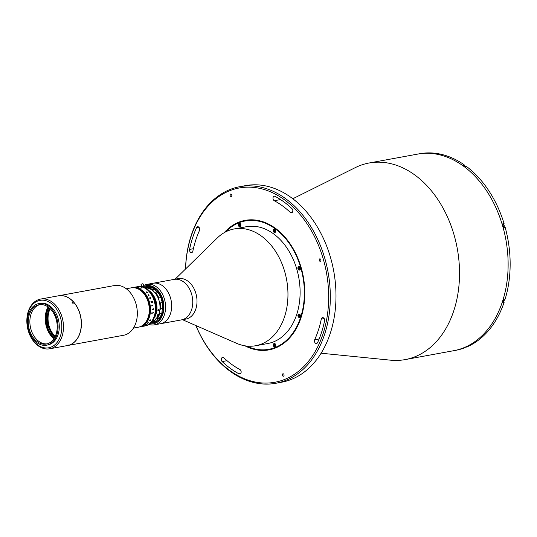 <?xml version="1.0" encoding="UTF-8"?>
<svg xmlns="http://www.w3.org/2000/svg" width="537" height="537" viewBox="0 0 537 537"><rect width="100%" height="100%" fill="white"/><g stroke="black" fill="none" stroke-linecap="round" stroke-linejoin="round"><path stroke-width="0.81" d="M292.813 198.744L355.299 167.618A99.936 71.327 79.6 0 1 369.087 163A99.936 71.327 79.6 0 1 454 234.682A99.936 71.327 79.6 0 1 405.093 359.609A99.936 71.327 79.6 0 1 390.567 360.179L321.106 353.218M369.087 163L417.685 154.099A99.936 71.327 79.6 0 1 502.598 225.782A99.936 71.327 79.6 0 1 453.698 350.701L455.725 350.332A99.936 71.327 79.6 0 0 464.196 348.01L462.78 348.271A99.936 71.327 79.6 0 0 465.297 347.271L466.713 347.009A99.936 71.327 79.6 0 0 504.115 302.351L502.699 302.613A99.936 71.327 79.6 0 0 503.74 299.357L505.156 299.102A99.936 71.327 79.6 0 0 505.136 227.211L503.719 227.473A99.936 71.327 79.6 0 0 503.209 225.668A99.936 71.327 79.6 0 0 502.672 223.875L504.089 223.62L502.746 224.117M275.89 383.27L281.563 382.23A99.936 71.327 -100.4 0 0 330.463 257.31A99.936 71.327 -100.4 0 0 245.55 185.627L239.878 186.668A99.936 71.327 79.6 0 1 324.798 258.351A99.936 71.327 79.6 0 1 275.89 383.27A99.936 71.327 79.6 0 1 195.864 325.529M195.931 325.556A98.761 70.488 -100.4 0 0 289.49 377.196A98.761 70.488 -100.4 0 0 323.2 258.807A98.761 70.488 -100.4 0 0 244.657 187.285A98.761 70.488 -100.4 0 0 185.567 268.977M273.118 199.187A2.349 1.678 -100.4 0 0 274.253 200.724A91.706 65.454 79.6 0 1 290.289 212.39A2.349 1.678 -100.4 0 0 291.564 212.84A2.349 1.678 -100.4 0 0 292.826 211.122A2.349 1.678 -100.4 0 0 291.994 208.658A96.412 68.81 -100.4 0 0 275.139 196.394A2.349 1.678 -100.4 0 0 274.273 196.247A2.349 1.678 -100.4 0 0 273.118 199.187M189.648 250.907A2.349 1.678 -100.4 0 0 191.642 252.591A2.349 1.678 -100.4 0 0 192.864 251.148A91.706 65.454 79.6 0 1 199.502 230.467A2.349 1.678 -100.4 0 0 199.381 227.889A2.349 1.678 -100.4 0 0 197.603 226.748A2.349 1.678 -100.4 0 0 196.549 227.661A96.412 68.81 -100.4 0 0 189.574 249.41A2.349 1.678 -100.4 0 0 189.648 250.907M221.439 360.334A2.349 1.678 -100.4 0 0 222.164 361.576A96.412 68.81 -100.4 0 0 239.019 373.839A2.349 1.678 -100.4 0 0 239.878 373.987A2.349 1.678 -100.4 0 0 241.16 371.973A2.349 1.678 -100.4 0 0 239.898 369.51A91.706 65.454 79.6 0 1 223.862 357.843A2.349 1.678 -100.4 0 0 222.587 357.4A2.349 1.678 -100.4 0 0 221.439 360.334M320.878 259.733A1.235 0.879 -100.4 0 0 319.824 258.847A1.235 0.879 -100.4 0 0 319.22 260.391A1.235 0.879 -100.4 0 0 320.274 261.277A1.235 0.879 -100.4 0 0 320.878 259.733M231.789 194.911A1.235 0.879 -100.4 0 0 230.742 194.025A1.235 0.879 -100.4 0 0 230.138 195.569A1.235 0.879 -100.4 0 0 231.185 196.455A1.235 0.879 -100.4 0 0 231.789 194.911M314.554 341.8A2.349 1.678 -100.4 0 0 316.555 343.485A2.349 1.678 -100.4 0 0 317.602 342.572A96.412 68.81 -100.4 0 0 324.576 320.824A2.349 1.678 -100.4 0 0 322.509 317.642A2.349 1.678 -100.4 0 0 321.287 319.085A91.706 65.454 79.6 0 1 314.648 339.773A2.349 1.678 -100.4 0 0 314.554 341.8M284.013 374.672A1.235 0.879 -100.4 0 0 282.965 373.786A1.235 0.879 -100.4 0 0 282.361 375.329A1.235 0.879 -100.4 0 0 283.408 376.209A1.235 0.879 -100.4 0 0 284.013 374.672M224.218 232.662A65.843 46.994 79.6 0 1 245.214 220.351A65.843 46.994 79.6 0 1 301.156 267.58A65.843 46.994 79.6 0 1 268.936 349.882A65.843 46.994 79.6 0 1 244.939 345.815M185.513 269.03A99.936 71.327 79.6 0 1 239.878 186.668M300.371 267.896A1.765 1.262 -100.4 0 0 298.874 266.627A1.765 1.262 -100.4 0 0 298.008 268.829A1.765 1.262 -100.4 0 0 299.505 270.098A1.765 1.262 -100.4 0 0 300.371 267.896M299.31 267.601A1.765 1.262 -100.4 0 0 299.384 268.581A1.765 1.262 -100.4 0 0 299.606 269.097M300.384 315.3A1.765 1.262 -100.4 0 0 298.887 314.038A1.765 1.262 -100.4 0 0 298.022 316.239A1.765 1.262 -100.4 0 0 299.518 317.508A1.765 1.262 -100.4 0 0 300.384 315.3M299.324 315.004A1.765 1.262 -100.4 0 0 299.398 315.991A1.765 1.262 -100.4 0 0 299.586 316.447M275.689 230.299A1.765 1.262 -100.4 0 0 274.185 229.03A1.765 1.262 -100.4 0 0 273.326 231.239A1.765 1.262 -100.4 0 0 274.823 232.501A1.765 1.262 -100.4 0 0 275.689 230.299M274.629 229.97A1.765 1.262 -100.4 0 0 274.702 230.984A1.765 1.262 -100.4 0 0 274.91 231.474M240.791 224.54A1.765 1.262 -100.4 0 0 239.294 223.278A1.765 1.262 -100.4 0 0 238.435 225.48A1.765 1.262 -100.4 0 0 239.932 226.748A1.765 1.262 -100.4 0 0 240.791 224.54M239.744 224.164A1.765 1.262 -100.4 0 0 239.811 225.231A1.765 1.262 -100.4 0 0 239.992 225.681M275.723 344.754A1.765 1.262 -100.4 0 0 274.219 343.492A1.765 1.262 -100.4 0 0 273.36 345.694A1.765 1.262 -100.4 0 0 274.857 346.962A1.765 1.262 -100.4 0 0 275.723 344.754M274.669 344.378A1.765 1.262 -100.4 0 0 274.736 345.445A1.765 1.262 -100.4 0 0 274.917 345.895M246.597 346.043A65.252 46.571 -100.4 0 0 293.229 332.524A65.252 46.571 -100.4 0 0 300.76 267.735A65.252 46.571 -100.4 0 0 225.688 231.863M269.138 349.842A65.843 46.994 79.6 0 1 245.718 345.935M175.096 279.22L217.217 238.025A59.372 42.376 79.6 0 1 234.226 228.943A59.372 42.376 79.6 0 1 284.677 271.527A59.372 42.376 79.6 0 1 255.625 345.747A59.372 42.376 79.6 0 1 236.495 343.284L182.506 319.696M234.226 228.943L246.376 226.715A59.372 42.376 79.6 0 1 296.827 269.299A59.372 42.376 79.6 0 1 267.775 343.519L255.625 345.747M143.795 285.496A20.574 14.687 79.6 0 1 146.977 284.368L178.385 278.616A20.574 14.687 79.6 0 1 195.871 293.37A20.574 14.687 79.6 0 1 185.802 319.092L181.546 319.871A20.574 14.687 79.6 0 0 191.615 294.148A20.574 14.687 79.6 0 0 174.136 279.394A20.574 14.687 79.6 0 1 186.285 284.328A20.574 14.687 79.6 0 1 192.528 305.593A20.574 14.687 79.6 0 1 181.546 319.871L160.462 323.73A20.574 14.687 79.6 0 0 171.444 309.46A20.574 14.687 79.6 0 0 165.201 288.194A20.574 14.687 79.6 0 0 153.052 283.254A20.574 14.687 79.6 0 1 170.531 298.015A20.574 14.687 79.6 0 1 160.462 323.73L154.388 324.845A20.574 14.687 79.6 0 1 148.937 324.442M224.902 232.279A65.843 46.994 79.6 0 1 245.416 220.318M463.834 165.758L464.143 164.778A99.936 71.327 79.6 0 0 419.712 153.73L417.685 154.099A99.936 71.327 79.6 0 1 502.598 225.782A99.936 71.327 79.6 0 1 453.698 350.701L405.093 359.609M504.089 223.62A99.936 71.327 79.6 0 0 466.666 166.611L465.25 166.873A99.936 71.327 79.6 0 0 462.726 165.04L464.143 164.778M504.115 302.351L503.068 301.593M146.977 284.368A20.574 14.687 79.6 0 1 164.456 299.122A20.574 14.687 79.6 0 1 154.388 324.845M149.789 323.845A19.399 13.848 -100.4 0 0 162.859 299.586A19.399 13.848 -100.4 0 0 143.03 286.933M162.268 299.821A18.52 13.217 79.6 0 1 150.675 323.086A18.52 13.217 79.6 0 0 153.206 322.965L153.206 322.965A18.52 13.217 79.6 0 0 162.268 299.821A18.52 13.217 79.6 0 0 144.124 287.322A18.52 13.217 79.6 0 1 146.534 286.536A18.52 13.217 79.6 0 1 162.268 299.821M464.639 347.546L464.908 347.499A1.618 1.155 -100.4 0 0 465.364 347.258M273.655 345.022A1.443 1.027 -100.4 0 0 274.702 346.613A1.443 1.027 -100.4 0 0 275.743 345.372A1.443 1.027 -100.4 0 0 274.702 343.774A1.443 1.027 -100.4 0 0 273.655 345.022M274.165 344.687L274.702 344.358L275.233 345.7L274.702 346.029L274.165 345.526L274.165 344.687M298.626 316.622A1.443 1.027 -100.4 0 0 300.102 316.87A1.443 1.027 -100.4 0 0 300.102 314.863A1.443 1.027 -100.4 0 0 298.626 314.615A1.443 1.027 -100.4 0 0 298.626 316.622M298.773 315.857L298.928 315.078L299.525 314.964L299.961 315.622L299.8 316.407L299.203 316.521L298.773 315.857M299.351 269.749A1.443 1.027 -100.4 0 0 300.398 268.507A1.443 1.027 -100.4 0 0 299.351 266.916A1.443 1.027 -100.4 0 0 298.31 268.158A1.443 1.027 -100.4 0 0 299.351 269.749M299.042 269.003L299.042 267.56L299.659 267.661L299.659 269.104L299.042 269.003M275.407 231.863A1.443 1.027 -100.4 0 0 275.407 229.856A1.443 1.027 -100.4 0 0 273.93 229.614A1.443 1.027 -100.4 0 0 273.93 231.622A1.443 1.027 -100.4 0 0 275.407 231.863M274.83 231.575L274.232 231.259L274.508 229.903L275.105 230.219L274.83 231.575M240.818 225.157A1.443 1.027 -100.4 0 0 239.777 223.56A1.443 1.027 -100.4 0 0 238.73 224.808A1.443 1.027 -100.4 0 0 239.777 226.399A1.443 1.027 -100.4 0 0 240.818 225.157M240.308 225.486L239.777 225.815L239.24 225.312L239.24 224.473L239.777 224.144L240.308 225.486M147.856 301.109A19.99 14.264 79.6 0 1 138.412 327.174A19.99 14.264 -100.4 0 0 148.514 316.172A19.99 14.264 -100.4 0 0 145.453 295.921A19.99 14.264 -100.4 0 0 131.209 287.852A19.99 14.264 79.6 0 1 147.856 301.109M58.493 295.793A25.279 18.043 79.6 0 1 58.553 295.78L114.462 285.543A25.279 18.043 79.6 0 1 135.512 302.311A25.279 18.043 79.6 0 1 123.57 335.269L67.662 345.513A25.279 18.043 79.6 0 1 67.602 345.519M58.553 295.78A25.279 18.043 79.6 0 1 79.61 312.547A25.279 18.043 79.6 0 1 67.662 345.513M47.202 325.489A23.219 16.573 79.6 0 1 47.008 324.63M54.083 338.491A20.869 14.895 79.6 0 1 47.061 327.778A20.869 14.895 79.6 0 1 48.343 307.164M48.941 307.62A19.99 14.264 79.6 0 0 46.853 324.657L47.256 324.583A19.99 14.264 79.6 0 0 47.357 325.013A19.99 14.264 79.6 0 0 47.464 325.442L47.055 325.516A19.99 14.264 79.6 0 0 54.472 337.847M54.868 337.135A19.99 14.264 79.6 0 1 47.961 324.905A19.99 14.264 79.6 0 1 49.558 308.151M46.451 325.69L47.055 325.516M46.853 324.657L46.242 324.838M138.942 327.073A19.99 14.264 -100.4 0 0 138.982 327.067A19.99 14.264 -100.4 0 0 148.762 302.083A19.99 14.264 -100.4 0 0 131.78 287.751A19.99 14.264 -100.4 0 0 131.74 287.758M139.023 327.06A19.99 14.264 -100.4 0 0 139.063 327.053A19.99 14.264 -100.4 0 0 148.843 302.069A19.99 14.264 -100.4 0 0 131.86 287.731A19.99 14.264 -100.4 0 0 131.82 287.738M138.452 327.167A19.99 14.264 -100.4 0 0 138.492 327.161A19.99 14.264 -100.4 0 0 148.272 302.177A19.99 14.264 -100.4 0 0 131.29 287.839A19.99 14.264 -100.4 0 0 131.25 287.845M138.533 327.147A19.99 14.264 -100.4 0 0 138.573 327.14A19.99 14.264 -100.4 0 0 148.353 302.156A19.99 14.264 -100.4 0 0 131.37 287.825A19.99 14.264 -100.4 0 0 131.33 287.832M138.613 327.134A19.99 14.264 -100.4 0 0 138.653 327.127A19.99 14.264 -100.4 0 0 148.434 302.143A19.99 14.264 -100.4 0 0 131.451 287.805A19.99 14.264 -100.4 0 0 131.411 287.812M138.694 327.12A19.99 14.264 -100.4 0 0 138.734 327.114A19.99 14.264 -100.4 0 0 148.521 302.13A19.99 14.264 -100.4 0 0 131.538 287.792A19.99 14.264 -100.4 0 0 131.491 287.798M133.478 328.073L138.492 327.161A19.99 14.264 -100.4 0 0 148.595 316.159A19.99 14.264 -100.4 0 0 145.534 295.907A19.99 14.264 -100.4 0 0 131.29 287.839L131.619 287.778A19.99 14.264 -100.4 0 0 131.578 287.785M138.861 327.093A19.99 14.264 -100.4 0 0 138.902 327.087A19.99 14.264 -100.4 0 0 148.682 302.096A19.99 14.264 -100.4 0 0 131.699 287.765A19.99 14.264 -100.4 0 0 131.659 287.772M138.774 327.107A19.99 14.264 -100.4 0 0 138.821 327.1L138.982 327.067A19.99 14.264 -100.4 0 0 148.762 302.083A19.99 14.264 -100.4 0 0 131.78 287.751L131.941 287.718A19.99 14.264 -100.4 0 0 131.901 287.725M138.492 327.161L138.821 327.1A19.99 14.264 -100.4 0 0 148.601 302.116A19.99 14.264 -100.4 0 0 131.619 287.778L131.78 287.751M138.902 327.087A19.99 14.264 -100.4 0 0 148.682 302.096A19.99 14.264 -100.4 0 0 131.699 287.765M138.734 327.114A19.99 14.264 -100.4 0 0 148.521 302.13A19.99 14.264 -100.4 0 0 131.538 287.792M138.821 327.1A19.99 14.264 -100.4 0 0 148.601 302.116A19.99 14.264 -100.4 0 0 131.619 287.778M138.573 327.14A19.99 14.264 -100.4 0 0 148.353 302.156A19.99 14.264 -100.4 0 0 131.37 287.825M138.653 327.127A19.99 14.264 -100.4 0 0 148.434 302.143A19.99 14.264 -100.4 0 0 131.451 287.805M132.021 287.704A19.99 14.264 -100.4 0 1 149.004 302.042A19.99 14.264 -100.4 0 1 139.224 327.026A19.99 14.264 -100.4 0 1 139.184 327.033A19.99 14.264 -100.4 0 0 149.004 302.042A19.99 14.264 -100.4 0 0 131.981 287.711A19.99 14.264 -100.4 0 1 132.021 287.704L132.102 287.691A19.99 14.264 -100.4 0 0 132.062 287.698M139.264 327.02A19.99 14.264 -100.4 0 0 139.305 327.013A19.99 14.264 -100.4 0 0 149.085 302.022A19.99 14.264 -100.4 0 0 132.102 287.691L132.183 287.671A19.99 14.264 -100.4 0 0 132.142 287.684M139.345 326.999A19.99 14.264 -100.4 0 0 139.385 326.993A19.99 14.264 -100.4 0 0 149.165 302.009A19.99 14.264 -100.4 0 0 132.183 287.671L132.263 287.657A19.99 14.264 -100.4 0 0 132.223 287.664M139.224 327.026L139.305 327.013A19.99 14.264 -100.4 0 0 149.085 302.022A19.99 14.264 -100.4 0 0 132.102 287.691M139.425 326.986A19.99 14.264 -100.4 0 0 139.466 326.979A19.99 14.264 -100.4 0 0 149.246 301.995A19.99 14.264 -100.4 0 0 132.263 287.657L132.344 287.644A19.99 14.264 -100.4 0 0 132.303 287.651M139.506 326.973A19.99 14.264 -100.4 0 0 139.546 326.966A19.99 14.264 -100.4 0 0 149.326 301.982A19.99 14.264 -100.4 0 0 132.344 287.644L132.424 287.631A19.99 14.264 -100.4 0 0 132.384 287.637M139.305 327.013L139.385 326.993A19.99 14.264 -100.4 0 0 149.165 302.009A19.99 14.264 -100.4 0 0 132.183 287.671M139.385 326.993L139.466 326.979A19.99 14.264 -100.4 0 0 149.246 301.995A19.99 14.264 -100.4 0 0 132.263 287.657M139.466 326.979L139.546 326.966A19.99 14.264 -100.4 0 0 149.326 301.982A19.99 14.264 -100.4 0 0 132.344 287.644M139.586 326.959A19.99 14.264 -100.4 0 0 139.627 326.952A19.99 14.264 -100.4 0 0 149.407 301.969A19.99 14.264 -100.4 0 0 132.424 287.631A19.99 14.264 79.6 0 1 149.769 303.331A19.99 14.264 79.6 0 1 141.573 326.389A19.99 14.264 79.6 0 1 139.627 326.952L145.171 325.932A19.99 14.264 79.6 0 0 154.951 300.948A19.99 14.264 79.6 0 0 137.969 286.617L137.284 286.738A19.99 14.264 79.6 0 1 154.267 301.076A19.99 14.264 79.6 0 1 144.487 326.06A19.99 14.264 79.6 0 0 146.433 325.496A19.99 14.264 79.6 0 0 154.629 302.445A19.99 14.264 79.6 0 0 137.284 286.738L132.424 287.631M138.982 327.067L139.063 327.053A19.99 14.264 -100.4 0 0 148.843 302.069A19.99 14.264 -100.4 0 0 131.86 287.731M139.103 327.046A19.99 14.264 -100.4 0 0 139.143 327.04A19.99 14.264 -100.4 0 0 148.924 302.056A19.99 14.264 -100.4 0 0 131.941 287.718M55.244 336.37A19.399 13.848 79.6 0 1 49.115 325.999A19.399 13.848 79.6 0 1 50.176 308.728M55.096 336.679A19.399 13.848 79.6 0 1 48.706 326.073A19.399 13.848 79.6 0 1 49.934 308.493M161.731 313.36L159.704 313.729A17.929 12.794 79.6 0 1 157.442 318.387L159.462 318.018A17.929 12.794 -100.4 0 0 161.731 313.36L161.919 312.547A8.82 6.296 -100.4 0 1 162.55 309.104L162.617 308.5A17.929 12.794 -100.4 0 0 162.275 302.566L162.127 301.848A8.82 6.296 -100.4 0 1 161.483 300.136A8.82 6.296 -100.4 0 1 161.1 298.31L160.818 297.565A17.929 12.794 -100.4 0 0 157.999 292.618L155.972 292.987A17.929 12.794 79.6 0 1 158.798 297.941L160.818 297.565M162.275 302.566L160.248 302.935A17.929 12.794 79.6 0 1 160.59 308.869L162.617 308.5M158.798 297.941L158.67 298.76A8.82 6.296 -100.4 0 0 159.053 300.579A8.82 6.296 -100.4 0 0 159.697 302.297L160.248 302.935M146.769 287.1A17.929 12.794 -100.4 0 0 146.44 287.154L144.54 287.503A17.929 12.794 79.6 0 1 144.742 287.47L147.534 287.295A8.82 6.296 -100.4 0 0 149.158 287.57M154.77 289.396A17.929 12.794 -100.4 0 0 150.548 287.322L148.521 287.691A17.929 12.794 79.6 0 1 152.743 289.765L154.77 289.396L155.368 289.98A8.82 6.296 -100.4 0 0 157.656 292.262L157.999 292.618M160.59 308.869L160.12 309.547A17.634 12.586 -100.4 0 0 159.697 302.297M158.67 298.76A17.634 12.586 -100.4 0 0 155.227 292.712L155.972 292.987M152.743 289.765L152.938 290.43A8.82 6.296 -100.4 0 0 155.227 292.712M152.938 290.43A17.634 12.586 -100.4 0 0 147.776 287.892L148.521 287.691M144.742 287.47L145.104 287.738A8.82 6.296 -100.4 0 0 147.534 287.946A8.82 6.296 -100.4 0 0 147.776 287.892M151.387 322.368A17.634 12.586 -100.4 0 0 154.683 320.71L154.562 321.254A17.929 12.794 79.6 0 1 152.683 322.274L153.696 322.086A17.929 12.794 79.6 0 1 153.575 322.133L152.562 322.321A17.929 12.794 79.6 0 1 151.004 322.777L152.904 322.428A17.929 12.794 -100.4 0 0 156.582 320.884L154.562 321.254M157.442 318.387L156.723 318.676A8.82 6.296 -100.4 0 0 154.683 320.71M156.723 318.676A17.634 12.586 -100.4 0 0 159.489 312.99L159.704 313.729M160.12 309.547A8.82 6.296 -100.4 0 0 159.489 312.99M158.012 314.467A16.459 11.747 79.6 0 1 157.583 315.42M156.582 320.884L157.113 320.267A8.82 6.296 -100.4 0 1 159.153 318.233L159.462 318.018M158.086 310.487L158.462 309.07A0.732 0.477 -71 0 1 158.328 310.44L158.086 310.487A0.732 0.477 -71 0 1 157.764 310.017M158.462 309.07L158.328 310.44M157.65 315.642L158.563 314.857L158.22 314.266L157.314 315.085L157.65 315.642M149.044 290.651A17.345 12.378 79.6 0 1 154.099 318.233M151.843 321.858L152.219 321.784A17.345 12.378 79.6 0 1 151.756 321.952M145.54 288.007A17.345 12.378 79.6 0 1 149.078 288.537A17.345 12.378 79.6 0 1 157.925 316.353L157.113 316.508A17.345 12.378 79.6 0 1 157.066 316.595L157.878 316.447A17.345 12.378 79.6 0 1 157.039 317.823L155.824 318.045A17.345 12.378 79.6 0 1 155.764 318.119L156.979 317.897A17.345 12.378 79.6 0 1 156.012 319.106L155.206 319.26A17.345 12.378 79.6 0 1 155.139 319.327L155.952 319.179A17.345 12.378 79.6 0 1 154.871 320.206L153.656 320.428A17.345 12.378 79.6 0 1 153.589 320.482L154.804 320.26A17.345 12.378 79.6 0 1 153.629 321.092L152.817 321.24A17.345 12.378 79.6 0 1 152.743 321.28L153.555 321.133A17.345 12.378 79.6 0 1 152.3 321.757L151.857 321.838M155.139 315.42A17.05 12.17 -100.4 0 0 151.018 292.913M158.381 314.843L157.703 315.414L157.415 315.024L158.106 314.447L158.381 314.843M157.281 315.051L157.616 315.608L158.522 314.823L158.18 314.239M143.58 285.919L141.654 286.557L143.58 285.919M141.654 286.557L141.003 284.315L142.929 283.67L143.916 285.906M153.535 308.728A19.983 14.264 79.6 0 1 153.535 308.862L153.595 309.252A19.983 14.264 79.6 0 1 153.595 309.278L152.179 309.648A19.983 14.264 79.6 0 1 152.172 309.93L152.179 309.93A19.99 14.264 79.6 0 0 152.179 309.648L153.602 309.278A19.99 14.264 79.6 0 0 153.602 309.252L153.542 308.862A19.99 14.264 79.6 0 0 153.535 308.728L153.481 308.735A19.99 14.264 79.6 0 1 153.481 309.017L152.246 309.359M152.172 308.976A19.983 14.264 79.6 0 1 152.179 309.258A19.99 14.264 79.6 0 0 152.179 308.976L152.119 308.983A19.99 14.264 79.6 0 1 152.119 309.943M147.682 322.878L148.024 322.677L147.682 322.878M153.334 312.406A19.983 14.264 79.6 0 1 153.314 312.534L153.32 312.91A19.983 14.264 79.6 0 1 153.314 312.937L151.884 313.299A19.983 14.264 79.6 0 1 151.837 313.568L151.843 313.574A19.99 14.264 79.6 0 0 151.884 313.299L153.32 312.937A19.99 14.264 79.6 0 0 153.32 312.91L153.32 312.541A19.99 14.264 79.6 0 0 153.334 312.406L153.273 312.42A19.99 14.264 79.6 0 1 153.24 312.688L151.984 313.017M151.971 312.655A19.983 14.264 79.6 0 1 151.937 312.923A19.99 14.264 79.6 0 0 151.978 312.655L151.917 312.668A19.99 14.264 79.6 0 1 151.783 313.581M135.284 287.188A19.99 14.264 79.6 0 0 134.633 287.241L134.693 287.235A19.99 14.264 79.6 0 1 134.881 287.214L135.686 287.067A19.99 14.264 79.6 0 0 135.499 287.087L135.559 287.073A19.99 14.264 79.6 0 1 135.646 287.067L135.989 287.033A19.99 14.264 79.6 0 1 136.002 287.026L135.143 287.181A19.983 14.264 79.6 0 1 135.297 287.181L135.344 287.174A19.99 14.264 79.6 0 0 135.156 287.188L135.156 287.188M138.714 287.02L138.754 287.013A19.983 14.264 79.6 0 1 138.855 287.026L139.211 287.067A19.99 14.264 79.6 0 1 139.231 287.06L137.895 287.335A19.983 14.264 79.6 0 1 138.083 287.382M138.922 287.08L137.754 287.288L138.922 287.08M137.358 287.268L137.338 287.268A19.99 14.264 79.6 0 1 138.043 287.389L138.103 287.376A19.99 14.264 79.6 0 0 137.895 287.335L137.875 287.315M152.656 305.479L152.716 305.358A19.99 14.264 79.6 0 0 152.676 305.103L152.736 305.09A19.99 14.264 79.6 0 1 152.75 305.211L152.864 305.593A19.99 14.264 79.6 0 1 152.87 305.62L151.958 305.895A19.99 14.264 79.6 0 1 151.991 306.157L151.931 306.164A19.99 14.264 79.6 0 0 151.81 305.258L151.87 305.251A19.99 14.264 79.6 0 1 151.904 305.506L152.656 305.479M152.293 301.129L152.347 301.123A19.983 14.264 79.6 0 1 152.535 301.774L152.347 302.391L151.877 302.036L151.34 302.62A19.99 14.264 79.6 0 1 151.353 302.687L151.293 302.693A19.99 14.264 79.6 0 0 151.212 302.378L151.817 301.841A19.99 14.264 79.6 0 0 151.743 301.606L151.125 301.821A19.99 14.264 79.6 0 1 151.145 301.888L151.085 301.901A19.99 14.264 79.6 0 0 150.931 301.378L150.991 301.371A19.99 14.264 79.6 0 1 151.011 301.432L152.313 301.197A19.99 14.264 79.6 0 0 152.293 301.129L152.347 301.123A19.99 14.264 79.6 0 1 152.542 301.774L152.354 302.385L151.87 302.036L151.333 302.62A19.983 14.264 79.6 0 1 151.353 302.687M149.863 298.156L149.843 298.263A19.99 14.264 79.6 0 1 149.863 298.317L149.803 298.33A19.99 14.264 79.6 0 0 149.601 297.874L149.655 297.86A19.99 14.264 79.6 0 1 149.682 297.914L150.508 297.807A19.99 14.264 79.6 0 0 150.467 297.713L150.521 297.699A19.99 14.264 79.6 0 1 150.561 297.78L150.689 297.975A19.99 14.264 79.6 0 1 150.702 298.001L150.709 298.8L150.159 299.008A19.99 14.264 79.6 0 1 150.179 299.062L150.118 299.075A19.99 14.264 79.6 0 0 149.93 298.612L149.984 298.599A19.99 14.264 79.6 0 1 150.011 298.653L150.79 298.391L149.863 298.156M148.084 295.122L148.091 294.726L149.038 295.363L148.655 294.699L149.132 295.075L148.729 295.753A19.99 14.264 79.6 0 1 148.756 295.8L148.084 295.122M146.145 292.497L146.433 291.873L147.897 292.578L146.567 292.027L146.212 292.497L146.903 292.84L146.145 292.497M145.728 324.731L145.594 324.791A19.99 14.264 79.6 0 1 145.561 324.818L145.5 324.831A19.99 14.264 79.6 0 0 145.809 324.596L145.869 324.59A19.99 14.264 79.6 0 1 145.829 324.617L146.614 324.489A19.99 14.264 79.6 0 0 146.675 324.442L146.735 324.429A19.99 14.264 79.6 0 1 146.682 324.469L146.581 324.563A19.99 14.264 79.6 0 1 146.567 324.576L145.084 325.14A19.99 14.264 79.6 0 1 145.044 325.16L144.99 325.174A19.99 14.264 79.6 0 0 145.305 324.959L145.366 324.952A19.99 14.264 79.6 0 1 145.326 324.979L145.728 324.731M147.635 322.878L148.514 322.797L147.427 323.314A19.99 14.264 79.6 0 1 147.393 323.348L147.635 322.878M149.326 320.522L150.36 319.844L150.568 320.616L150.165 320.75L150.716 320.28L150.266 320.012L149.474 320.878L149.326 320.522L149.467 320.878L150.266 320.012L150.716 320.28M141.587 287.778L141.936 287.886A19.99 14.264 79.6 0 1 141.956 287.892L140.62 288.188A19.99 14.264 79.6 0 1 140.822 288.282L140.761 288.295A19.99 14.264 79.6 0 0 140.07 287.993L140.13 287.986A19.99 14.264 79.6 0 1 140.338 288.067L141.634 287.832A19.99 14.264 79.6 0 0 141.432 287.745L141.486 287.738A19.99 14.264 79.6 0 1 141.587 287.778M138.902 287.047A19.99 14.264 79.6 0 0 138.694 287.02L138.754 287.006A19.99 14.264 79.6 0 1 138.855 287.02L139.211 287.06M135.646 287.067L135.989 287.026M134.881 287.214L135.693 287.067M143.399 326.033L144.701 325.778A19.99 14.264 79.6 0 0 144.748 325.764L144.809 325.751A19.99 14.264 79.6 0 1 144.601 325.831A19.99 14.264 79.6 0 1 144.352 325.932L142.573 326.321A19.99 14.264 79.6 0 1 142.527 326.342L142.466 326.348A19.99 14.264 79.6 0 0 142.688 326.274L143.681 326.046A19.99 14.264 79.6 0 0 143.849 325.979L143.131 326.127L143.849 325.979A19.983 14.264 79.6 0 1 143.822 325.986M144.782 325.758A19.983 14.264 79.6 0 1 144.346 325.925A19.983 14.264 79.6 0 0 144.426 325.885L143.909 325.966A19.983 14.264 79.6 0 1 143.735 326.033L142.573 326.321A19.983 14.264 79.6 0 1 142.52 326.335L142.506 326.335M151.87 301.841L152.273 302.17L152.454 301.707A19.983 14.264 79.6 0 0 152.421 301.586L151.803 301.593A19.983 14.264 79.6 0 1 151.87 301.841M150.931 301.378L150.991 301.371A19.983 14.264 79.6 0 1 151.004 301.438L152.307 301.197M150.353 319.837L150.763 320.287L150.159 320.75M69.078 344.875L68.092 345.271L69.078 344.875M62.084 317.199A25.279 18.043 79.6 0 1 49.713 348.795A25.279 18.043 79.6 0 1 28.233 330.664A25.279 18.043 79.6 0 1 40.604 299.069A25.279 18.043 79.6 0 1 62.084 317.199M40.604 299.069L58.432 295.806A25.279 18.043 79.6 0 1 79.912 313.937A25.279 18.043 79.6 0 1 67.541 345.533L49.713 348.795M28.213 330.503A24.105 17.204 -100.4 0 0 51.042 347.117A24.105 17.204 -100.4 0 0 60.486 317.662A24.105 17.204 -100.4 0 0 37.657 301.049A24.105 17.204 -100.4 0 0 28.213 330.503M72.294 302.519L73.139 303.539L72.092 302.633M47.081 325.509A23.219 16.573 79.6 0 1 46.887 324.65M53.888 338.773A21.165 15.103 79.6 0 1 46.39 326.751A21.165 15.103 79.6 0 1 48.061 306.963M47.135 343.855A19.99 14.264 79.6 0 1 30.971 329.409A19.99 14.264 79.6 0 1 39.946 304.6M29.347 329.705A19.99 14.264 79.6 0 1 39.127 304.721A19.99 14.264 79.6 0 1 56.11 319.052A19.99 14.264 79.6 0 1 46.33 344.036A19.99 14.264 79.6 0 1 29.347 329.705M56.902 318.743A21.165 15.103 79.6 0 1 46.544 345.197A21.165 15.103 79.6 0 1 28.562 330.013A21.165 15.103 79.6 0 1 38.919 303.559A21.165 15.103 79.6 0 1 56.902 318.743M38.919 303.559L40.134 303.338A21.165 15.103 79.6 0 1 58.117 318.522A21.165 15.103 79.6 0 1 47.759 344.976L46.544 345.197M48.115 306.996A21.165 15.103 -100.4 0 0 46.471 326.738A21.165 15.103 -100.4 0 0 53.922 338.726M48.088 306.976A21.165 15.103 -100.4 0 0 46.43 326.744A21.165 15.103 -100.4 0 0 53.908 338.746M280.536 199.576L274.253 200.724M227.017 360.683L222.164 361.576M324.16 318.555L321.287 319.085M319.166 338.941L314.648 339.773M240.636 373.544L239.019 373.839M198.905 227.232L196.549 227.661M193.394 248.712L189.574 249.41M292.598 211.967L290.289 212.39M465.639 166.799A1.618 1.155 -100.4 0 0 464.277 165.678L465.7 166.792M503.699 227.406A1.618 1.155 -100.4 0 0 504.176 225.52A1.618 1.155 -100.4 0 0 502.82 224.352M503.035 301.599L503.404 301.532A1.618 1.155 -100.4 0 0 504.115 299.29M463.76 165.772L464.277 165.678M502.8 224.352C504.458 224.99 504.713 226.037 503.558 227.487M504.176 299.277L503.404 301.532M126.282 288.758L131.29 287.839"/></g></svg>
